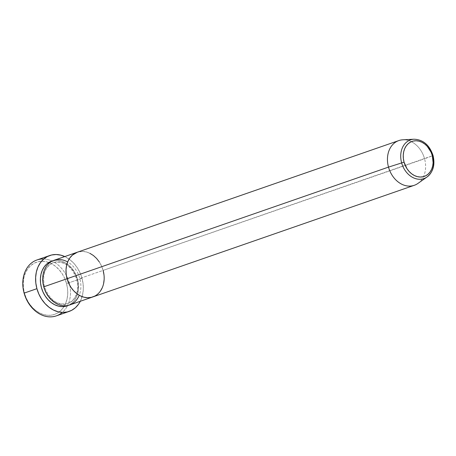 <?xml version="1.0" encoding="UTF-8"?>
<svg xmlns="http://www.w3.org/2000/svg" width="456" height="456" viewBox="0 0 456 456"><rect width="100%" height="100%" fill="white"/><g stroke="black" fill="none" stroke-linecap="round" stroke-linejoin="round"><path stroke-width="0.34" stroke-dasharray="2.28 1.71" d="M69.192 282.709L66.525 283.461A27.605 21.546 70.9 0 0 48.763 262.519A27.605 21.546 70.9 0 0 24.447 293.179L24.111 293.123L24.447 293.179L23.421 287.901L23.25 282.64L23.929 277.596L25.433 272.962L27.713 268.92L30.672 265.626L34.2 263.197L38.167 261.744L42.414 261.305L46.774 261.904L51.089 263.522L55.187 266.087L58.915 269.513L62.124 273.657L64.695 278.365L66.525 283.461L67.551 288.739L67.727 294L67.049 299.045L65.539 303.679L63.264 307.72L60.3 311.015L56.772 313.437L52.81 314.897L48.564 315.335L44.198 314.737L39.883 313.118L35.785 310.553L32.062 307.127L28.853 302.983L26.283 298.27L24.447 293.179A27.605 21.546 70.9 0 0 42.699 314.292A27.605 21.546 70.9 0 0 64.051 306.535A27.605 21.546 70.9 0 0 66.525 283.461L69.192 282.709A29.577 23.085 70.9 0 0 51.978 261.02A29.577 23.085 -109.1 0 1 69.192 282.709L82.006 278.257L69.192 282.709A29.577 23.085 -109.1 0 1 67.499 305.719A29.577 23.085 70.9 0 0 69.192 282.709M43.782 258.985A29.577 23.085 -109.1 0 1 51.978 261.02A29.577 23.085 70.9 0 0 36.947 259.971M77.497 279.3A23.661 18.468 -109.1 0 1 68.371 305.366L72.162 302.921L74.698 300.094L76.654 296.628L77.942 292.661L78.523 288.334L78.375 283.826L77.497 279.3L75.924 274.934L73.724 270.898L70.971 267.347L67.779 264.412L64.262 262.211L60.568 260.826L56.829 260.308L52.885 260.758A23.661 18.468 -109.1 0 1 77.497 279.3M44.095 286.881A21.688 16.929 70.9 0 0 67.454 303.65A21.688 16.929 70.9 0 0 77.161 279.243A21.688 16.929 -109.1 0 1 67.454 303.65A21.688 16.929 -109.1 0 1 44.095 286.881A21.688 16.929 -109.1 0 1 53.802 262.474A21.688 16.929 -109.1 0 1 77.161 279.243A21.688 16.929 70.9 0 0 53.802 262.474A21.688 16.929 70.9 0 0 44.095 286.881M69.557 305.013A23.661 18.468 70.9 0 0 79.829 278.491L103.119 270.402A23.661 18.468 70.9 0 0 77.326 252.214A23.661 18.468 -109.1 0 1 103.119 270.402L79.829 278.491A23.661 18.468 70.9 0 0 54.03 260.302M64.786 256.568A29.577 23.085 -109.1 0 1 82.006 278.257A29.577 23.085 -109.1 0 1 80.307 301.279L82.564 294.958L83.288 289.554L83.1 283.917L82.006 278.257L80.039 272.802L77.286 267.757L73.849 263.317L69.853 259.646L64.786 256.568M413.997 139.217A20.474 15.977 -109.1 0 1 432.824 155.633L103.119 270.402L101.551 266.036L99.345 262L101.551 266.036L103.119 270.402L424.57 158.779A23.661 18.468 70.9 0 0 402.808 139.804M89.889 253.314L86.19 251.929L82.45 251.41L77.406 252.185L82.45 251.41L86.19 251.929L89.889 253.314M94.757 296.098L97.784 294.023L100.32 291.196L97.784 294.023L94.757 296.098M102.275 287.73L103.569 283.763L102.275 287.73M104.15 279.437L103.996 274.928L104.15 279.437M56.356 315.86A29.577 23.085 70.9 0 0 67.499 305.719A29.577 23.085 -109.1 0 1 62.329 312.4M398.778 140.59A23.661 18.468 -109.1 0 1 424.57 158.779L432.824 155.633A20.474 15.977 70.9 0 0 413.518 139.251M92.767 296.953L92.847 296.924A23.661 18.468 70.9 0 0 103.119 270.402M417.952 183.415A23.661 18.468 70.9 0 0 424.57 158.779A23.661 18.468 -109.1 0 1 414.299 185.296M426.235 177.509A20.474 15.977 70.9 0 0 432.824 155.633M76.762 279.42C79.162 291.629 76.158 299.672 67.744 303.553C57.331 305.674 49.584 300.059 44.494 286.704C42.094 274.495 45.098 266.452 53.512 262.57C63.925 260.45 71.672 266.065 76.762 279.42"/><path stroke-width="0.68" d="M49.761 255.525A29.577 23.085 -109.1 0 1 64.786 256.568L60.842 255.166L56.168 254.522L51.619 254.989L47.373 256.551L43.588 259.15L40.419 262.685L37.979 267.011L36.36 271.975L35.636 277.379L35.825 283.016L36.919 288.676L38.885 294.131L41.638 299.176L45.076 303.616L49.071 307.287L53.46 310.04L58.083 311.767L62.757 312.411L67.306 311.944L71.552 310.382L75.337 307.783L78.506 304.249L80.307 301.279A29.577 23.085 -109.1 0 1 69.164 311.408A29.577 23.085 -109.1 0 1 36.919 288.676L24.111 293.123L36.919 288.676A29.577 23.085 -109.1 0 1 49.761 255.525L36.947 259.971A29.577 23.085 70.9 0 0 24.111 293.123A29.577 23.085 -109.1 0 1 43.782 258.985M52.885 260.758A23.661 18.468 -109.1 0 0 41.428 287.633L43.001 292L45.201 296.035L47.954 299.586L51.146 302.522L54.663 304.722L58.357 306.107L62.101 306.626L65.738 306.25L68.371 305.366A23.661 18.468 -109.1 0 1 41.428 287.633L40.55 283.108L40.402 278.599L40.983 274.273L42.277 270.305L44.226 266.84L46.763 264.013L49.789 261.938L53.187 260.684M103.119 270.402L103.996 274.928L103.119 270.402A23.661 18.468 -109.1 0 1 92.847 296.924A23.661 18.468 -109.1 0 1 67.055 278.736L66.177 274.21L66.023 269.701L66.604 265.375L67.898 261.408L69.848 257.942L72.39 255.115L77.406 252.185L72.39 255.115L69.848 257.942L67.898 261.408L66.604 265.375L66.023 269.701L66.177 274.21L67.055 278.736L43.759 286.824L67.055 278.736A23.661 18.468 -109.1 0 1 77.326 252.214L54.03 260.302A23.661 18.468 70.9 0 0 43.759 286.824A23.661 18.468 70.9 0 0 60.967 305.366A23.661 18.468 70.9 0 0 79.219 295.254M99.345 262L96.592 258.449L93.4 255.514L89.889 253.314L93.4 255.514L96.592 258.449L99.345 262M67.055 278.736L68.622 283.102L70.828 287.137L73.576 290.689L76.773 293.624L80.284 295.824L83.984 297.209L87.723 297.728L91.36 297.352L94.757 296.098L91.36 297.352L87.723 297.728L83.984 297.209L80.284 295.824L76.773 293.624L73.576 290.689L70.828 287.137L68.622 283.102L67.055 278.736L388.506 167.113L404.062 162.165A18.531 14.461 -109.1 0 1 413.273 141.058A18.531 14.461 -109.1 0 1 432.311 155.638L432.824 155.633A20.474 15.977 -109.1 0 1 427.095 176.945A20.474 15.977 -109.1 0 1 401.622 162.838A20.474 15.977 -109.1 0 1 413.997 139.217C423.197 139.633 429.546 145.065 433.046 155.519L432.311 155.638L433.114 162.712L432.658 166.098L431.65 169.21L430.116 171.923L428.133 174.135L425.762 175.765L423.1 176.74L420.25 177.036L417.32 176.632L414.424 175.549L411.677 173.821L409.174 171.524L407.02 168.743L404.062 162.165L403.378 158.62L403.258 155.086L403.714 151.7L404.723 148.593L406.256 145.88L408.24 143.668L410.611 142.038L413.273 141.058L416.123 140.767L419.053 141.172L421.948 142.255L424.696 143.976L427.198 146.273L431.08 152.219L432.311 155.638A18.531 14.461 -109.1 0 1 423.1 176.74A18.531 14.461 -109.1 0 1 404.062 162.165L388.506 167.113A23.661 18.468 -109.1 0 1 398.778 140.59L77.326 252.214A23.661 18.468 70.9 0 0 67.055 278.736A23.661 18.468 70.9 0 0 92.847 296.924L414.299 185.296A23.661 18.468 -109.1 0 1 388.506 167.113L67.055 278.736M100.32 291.196L102.275 287.73L100.32 291.196M103.569 283.763L104.15 279.437L103.569 283.763M62.329 312.4A29.577 23.085 -109.1 0 1 24.111 293.123A29.577 23.085 70.9 0 0 56.356 315.86L69.164 311.408M67.659 261.972A23.661 18.468 70.9 0 0 48.142 264.121A23.661 18.468 70.9 0 0 43.759 286.824A23.661 18.468 70.9 0 0 69.557 305.013L92.847 296.924M413.518 139.251A20.474 15.977 70.9 0 0 401.622 162.838A20.474 15.977 70.9 0 0 426.235 177.509M413.997 139.217L402.808 139.804A23.661 18.468 70.9 0 0 388.506 167.113A23.661 18.468 70.9 0 0 417.952 183.415L427.095 176.945C433.234 171.901 435.218 164.758 433.046 155.519"/></g></svg>
